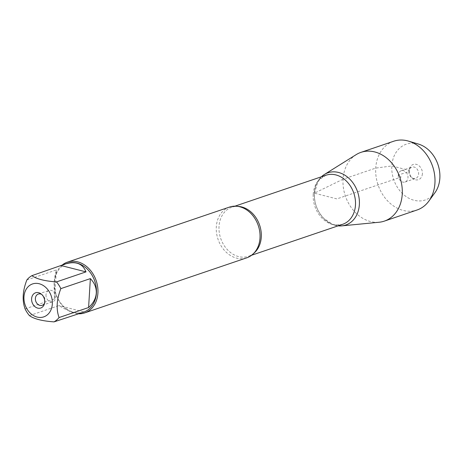 <?xml version="1.0" encoding="UTF-8"?>
<svg xmlns="http://www.w3.org/2000/svg" width="463" height="463" viewBox="0 0 463 463"><rect width="100%" height="100%" fill="white"/><g stroke="black" fill="none" stroke-linecap="round" stroke-linejoin="round"><path stroke-width="0.35" stroke-dasharray="2.31 1.74" d="M83.722 312.097A25.731 20.418 71.2 0 1 54.466 282.395A25.731 20.418 71.2 0 1 67.158 263.366M29.441 315.621L58.969 305.586C67.401 310.841 74.352 313.353 79.821 313.115M26.848 279.988L56.376 269.952C54.246 276.99 53.662 286.626 54.611 298.866L25.083 308.902M229.532 207.059A26.808 21.269 -108.8 0 0 216.308 226.882A26.808 21.269 -108.8 0 0 246.779 257.822M314.383 193.175A27.589 21.888 71.2 0 1 321.415 176.779A27.589 21.888 -108.8 0 0 314.383 193.175A27.589 21.888 -108.8 0 0 338.094 225.846A27.589 21.888 71.2 0 1 314.383 193.175M77.911 313.764A26.808 21.269 71.2 0 1 54.212 281.961A26.808 21.269 71.2 0 1 61.585 265.542M83.56 311.848L58.969 305.586M54.611 298.866L56.376 269.952M44.604 302.981A5.955 4.728 -108.8 0 0 44.865 302.264A5.955 4.728 -108.8 0 0 42.336 294.833A5.955 4.728 -108.8 0 0 41.693 294.427M45.999 294.85A5.955 4.728 -108.8 0 0 52.77 301.726A5.955 4.728 -108.8 0 0 55.71 297.321A5.955 4.728 -108.8 0 0 48.939 290.446A5.955 4.728 -108.8 0 0 45.999 294.85M356.157 154.642A36.311 28.81 -108.8 0 0 343.042 179.21A36.311 28.81 -108.8 0 0 379.128 222.24M393.648 141.25A36.311 28.81 -108.8 0 0 378.057 184.899A36.311 28.81 -108.8 0 0 417.018 210.011M398.278 175.141A5.955 4.728 -108.8 0 0 405.056 182.017A5.955 4.728 -108.8 0 0 407.614 174.858A5.955 4.728 -108.8 0 0 401.218 170.737A5.955 4.728 -108.8 0 0 398.278 175.141M408.904 171.53A5.955 4.728 -108.8 0 0 411.653 177.63A5.955 4.728 -108.8 0 0 415.676 178.405A5.955 4.728 -108.8 0 0 418.234 171.246A5.955 4.728 -108.8 0 0 411.844 167.126A5.955 4.728 -108.8 0 0 409.13 170.199A5.955 4.728 -108.8 0 0 408.904 171.53M422.395 173.729A8.045 6.378 71.2 0 1 413.002 178.62A8.045 6.378 71.2 0 1 409.286 170.39A8.045 6.378 71.2 0 1 409.593 168.59A8.045 6.378 71.2 0 1 417.099 164.614A8.045 6.378 71.2 0 1 422.395 173.729M434.948 192.689A29.458 23.37 71.2 0 1 393.712 179.58A29.458 23.37 71.2 0 1 418.425 144.062M343.042 179.21L314.383 193.175L336.867 198.893L401.155 177.051L398.278 175.141C401.768 173.532 408.962 172.508 409.286 170.39L391.831 165.951L375.736 168.098L343.042 179.21M253.793 253.307A25.911 20.557 71.2 0 1 248.486 256.294A25.911 20.557 71.2 0 1 219.028 226.384A25.911 20.557 71.2 0 1 231.813 207.227A25.911 20.557 71.2 0 1 237.837 206.365M313.225 194.379A25.911 20.557 -108.8 0 0 342.684 224.289C337.07 225.226 333.435 225.053 331.774 223.774L323.845 218.449C317.265 211.516 314.128 203.17 314.423 193.418L317.745 182.15L319.892 179.279L326.01 175.217A25.911 20.557 -108.8 0 0 313.225 194.379M234.972 206.151L231.813 207.227C235.991 205.584 240.951 206.481 246.698 209.918M251.646 255.223L248.486 256.294C252.804 255.055 256.189 251.322 258.649 245.089M42.336 294.833L40.993 293.843M44.865 302.264L44.402 303.873M42.15 305.337L52.77 301.726M38.319 294.057L48.939 290.446M405.056 182.017L415.676 178.405M401.218 170.737L411.844 167.126M411.653 177.63L413.002 178.62M409.13 170.199L409.593 168.59"/><path stroke-width="0.69" d="M27.265 287.708A17.391 13.797 -108.8 0 0 32.815 315.153A17.391 13.797 -108.8 0 0 52.331 304.012A17.391 13.797 -108.8 0 0 43.487 285.654A17.391 13.797 -108.8 0 0 27.265 287.708M26.848 279.988C22.629 290.857 22.039 300.499 25.083 308.902A25.731 20.418 -108.8 0 0 29.441 315.621C34.007 318.943 42.202 321.027 54.032 321.878A25.731 20.418 -108.8 0 0 59.067 317.549C56.023 309.145 56.613 299.509 60.838 288.634A25.731 20.418 -108.8 0 0 56.474 281.915C44.645 281.064 36.45 278.975 31.889 275.659A25.731 20.418 -108.8 0 0 26.848 279.988M56.474 281.915L86.002 271.879C82.628 263.516 75.753 260.883 65.37 263.974L67.158 263.366A25.731 20.418 71.2 0 1 96.414 293.067A25.731 20.418 71.2 0 1 83.722 312.097L54.032 321.878M59.067 317.549L88.595 307.519C93.323 303.224 95.887 298.427 96.281 293.114C96.535 287.807 94.562 282.968 90.366 278.604L60.838 288.634M79.821 313.115L81.928 312.704M65.37 263.974L31.889 275.659M84.683 312.901L246.779 257.822A26.808 21.269 -108.8 0 0 258.649 245.089A26.808 21.269 -108.8 0 0 260.003 237.999A26.808 21.269 -108.8 0 0 246.698 209.918A26.808 21.269 -108.8 0 0 229.532 207.059L67.436 262.139A26.808 21.269 71.2 0 1 96.194 280.676A26.808 21.269 71.2 0 1 84.683 312.901A26.808 21.269 71.2 0 1 77.911 313.764M321.415 176.779A27.589 21.888 71.2 0 1 346.55 176.339A27.589 21.888 71.2 0 1 359.357 204.617A27.589 21.888 71.2 0 1 338.094 225.846A27.589 21.888 -108.8 0 0 341.798 225.869A27.589 21.888 -108.8 0 0 359.357 204.617A27.589 21.888 -108.8 0 0 348.205 177.659A27.589 21.888 -108.8 0 0 324.349 174.505A27.589 21.888 -108.8 0 0 321.415 176.779M61.585 265.542A26.808 21.269 71.2 0 1 67.436 262.139M31.6 298.733A8.045 6.378 71.2 0 1 40.993 293.843A8.045 6.378 71.2 0 1 44.402 303.873A8.045 6.378 71.2 0 1 36.89 307.849A8.045 6.378 71.2 0 1 31.6 298.733M61.417 265.623L86.002 271.879M90.366 278.604L88.595 307.519M41.693 294.427A5.955 4.728 -108.8 0 0 38.319 294.057A5.955 4.728 -108.8 0 0 35.379 298.461A5.955 4.728 -108.8 0 0 42.15 305.337A5.955 4.728 -108.8 0 0 44.604 302.981M341.798 225.869L379.128 222.24A36.311 28.81 -108.8 0 0 384.325 221.123A36.311 28.81 -108.8 0 0 402.237 194.275A36.311 28.81 -108.8 0 0 360.955 152.362A36.311 28.81 -108.8 0 0 356.157 154.642L324.349 174.505M384.325 221.123L417.018 210.011A36.311 28.81 -108.8 0 0 428.883 201.058A36.311 28.81 -108.8 0 0 434.931 183.163A36.311 28.81 -108.8 0 0 408.516 141.122A36.311 28.81 -108.8 0 0 393.648 141.25L360.955 152.362M408.516 141.122L418.425 144.062A29.458 23.37 71.2 0 1 439.85 178.174A29.458 23.37 71.2 0 1 434.948 192.689L428.883 201.058M237.837 206.365A25.911 20.557 71.2 0 1 259.616 225.145A25.911 20.557 71.2 0 1 253.793 253.307M251.646 255.223L342.684 224.289A25.911 20.557 -108.8 0 0 353.813 193.14A25.911 20.557 -108.8 0 0 326.01 175.217L234.972 206.151"/></g></svg>
